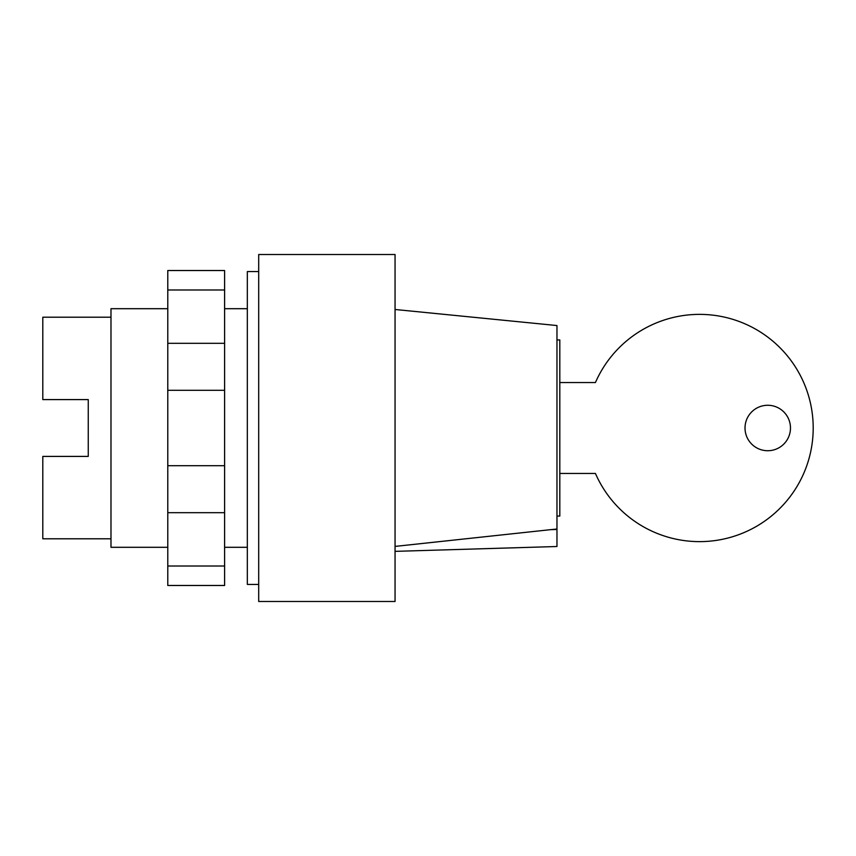<?xml version="1.0" encoding="UTF-8"?>
<svg xmlns="http://www.w3.org/2000/svg" width="856" height="856" viewBox="0 0 856 856"><rect width="100%" height="100%" fill="white"/><g stroke="black" fill="none" stroke-linecap="round" stroke-linejoin="round"><path stroke-width="1.28" d="M247.331 547.305L224.604 547.305M167.787 547.305L110.98 547.305L110.98 308.695L167.787 308.695M247.331 308.695L224.604 308.695M110.98 538.788L42.8 538.788L42.8 456.409L88.254 456.409L88.254 399.591L88.254 456.409M110.98 317.212L42.8 317.212L42.8 399.591L88.254 399.591M167.787 289.991L167.787 585.472L224.604 585.472L224.604 270.528L167.787 270.528L167.787 289.991L224.604 289.991M167.787 566.009L224.604 566.009M167.787 512.68L224.604 512.68M167.787 465.707L224.604 465.707M167.787 390.293L224.604 390.293M167.787 343.32L224.604 343.32M745.02 428A22.727 22.727 0 0 0 767.746 450.727A22.727 22.727 0 0 0 790.473 428A22.727 22.727 0 0 0 767.746 405.273A22.727 22.727 0 0 0 745.02 428M559.813 473.454L595.434 473.454A113.623 113.623 0 0 0 769.309 517.709A113.623 113.623 0 0 0 769.309 338.291A113.623 113.623 0 0 0 595.434 382.546L559.813 382.546M556.967 339.939L559.813 339.939L559.813 516.061L556.967 516.061M395.055 601.479L258.694 601.479L258.694 254.521L395.055 254.521L395.055 601.479M258.694 584.434L247.331 584.434L247.331 271.566L258.694 271.566M556.967 529.468L550.718 529.65L556.967 529.019L556.967 546.513L395.055 551.36M395.055 546.406L550.718 529.65M395.055 309.487L556.967 325.548L556.967 529.019"/></g></svg>
